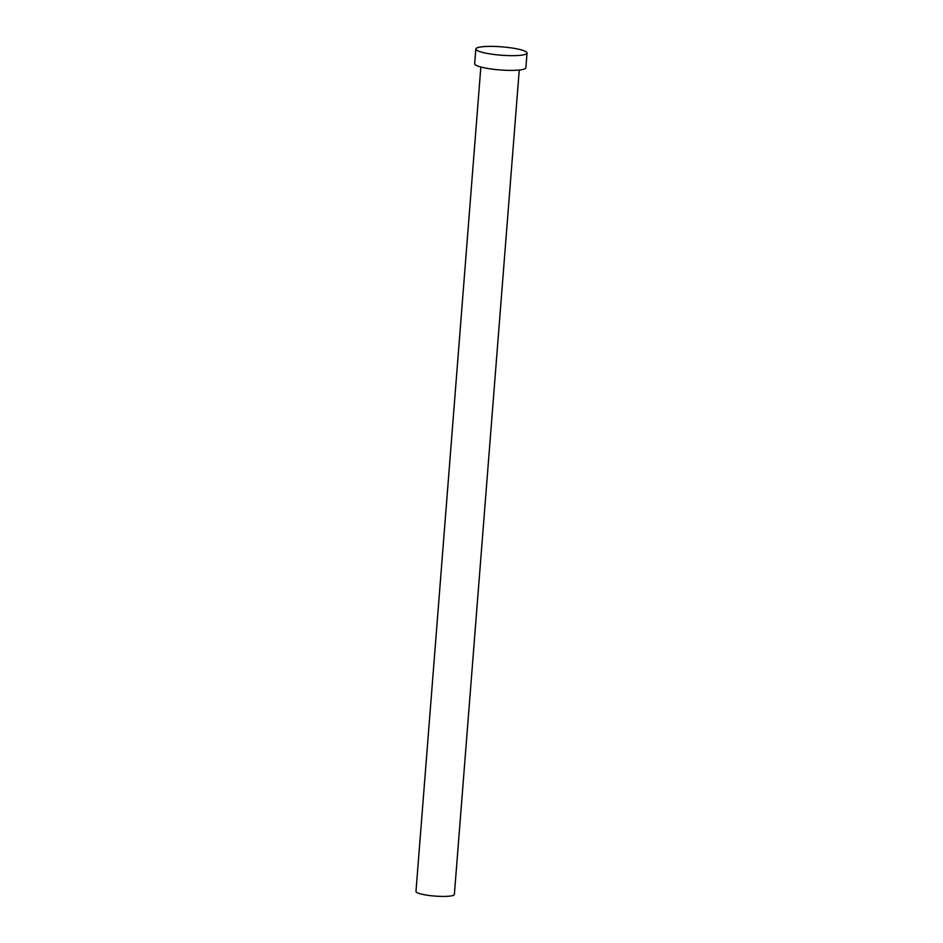 <?xml version="1.0" encoding="UTF-8"?>
<svg xmlns="http://www.w3.org/2000/svg" width="943" height="943" viewBox="0 0 943 943"><rect width="100%" height="100%" fill="white"/><g stroke="black" fill="none" stroke-linecap="round" stroke-linejoin="round"><path stroke-width="1.41" d="M519.251 70.03L454.373 894.459A19.261 3.147 -175.5 0 1 453.618 895.237A19.261 3.147 -175.5 0 1 432.354 895.85A19.261 3.147 -175.5 0 1 415.969 891.43L480.847 67.012M527.031 53.044L525.876 67.766A25.685 4.196 -175.5 0 1 524.862 68.815A25.685 4.196 -175.5 0 1 496.513 69.629A25.685 4.196 -175.5 0 1 474.671 63.747L475.826 49.012A25.685 4.196 -175.5 0 1 476.84 47.975A25.685 4.196 -175.5 0 1 505.189 47.15A25.685 4.196 -175.5 0 1 527.031 53.044A25.685 4.196 -175.5 0 1 526.029 54.081A25.685 4.196 -175.5 0 1 497.668 54.894A25.685 4.196 -175.5 0 1 475.826 49.012"/></g></svg>
